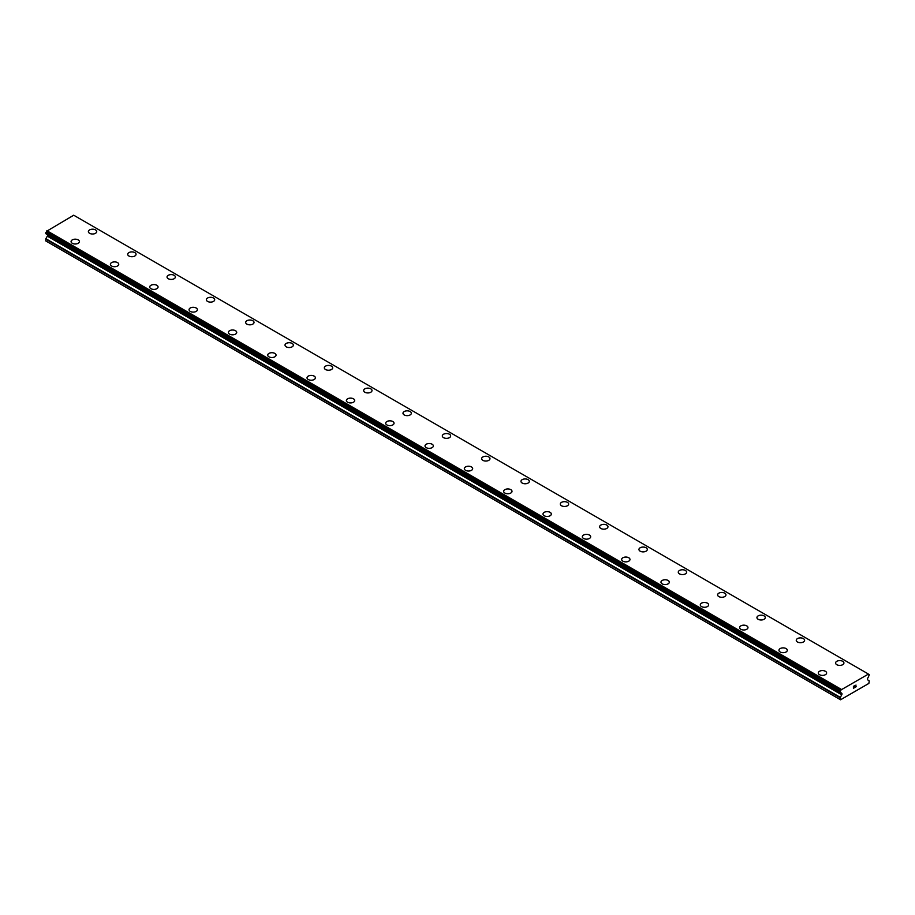 <?xml version="1.0" encoding="UTF-8"?>
<svg xmlns="http://www.w3.org/2000/svg" width="915" height="915" viewBox="0 0 915 915"><rect width="100%" height="100%" fill="white"/><g stroke="black" fill="none" stroke-linecap="round" stroke-linejoin="round"><path stroke-width="1.37" d="M88.378 231.598A4.175 2.413 180 0 1 90.951 229.379A4.175 2.413 180 0 1 95.503 229.894A4.175 2.413 180 0 1 96.716 231.598A4.175 2.413 180 0 1 94.142 233.828A4.175 2.413 180 0 1 89.601 233.302A4.175 2.413 180 0 1 88.378 231.598A4.175 2.413 180 0 1 90.951 229.379A4.175 2.413 180 0 1 95.503 229.905A4.175 2.413 180 0 1 96.716 231.598M127.7 254.301A4.175 2.413 180 0 1 130.285 252.083A4.175 2.413 180 0 1 134.825 252.597A4.175 2.413 180 0 1 136.049 254.313A4.175 2.413 180 0 1 133.476 256.532A4.175 2.413 180 0 1 128.923 256.006A4.175 2.413 180 0 1 127.7 254.301A4.175 2.413 180 0 1 130.285 252.083A4.175 2.413 180 0 1 134.825 252.609A4.175 2.413 180 0 1 136.049 254.301M167.033 277.005A4.175 2.413 180 0 1 169.607 274.786A4.175 2.413 180 0 1 174.147 275.301A4.175 2.413 180 0 1 175.371 277.016A4.175 2.413 180 0 1 172.798 279.235A4.175 2.413 180 0 1 168.257 278.709A4.175 2.413 180 0 1 167.033 277.005A4.175 2.413 180 0 1 169.607 274.797A4.175 2.413 180 0 1 174.147 275.312A4.175 2.413 180 0 1 175.371 277.005M206.355 299.708A4.175 2.413 180 0 1 208.929 297.489A4.175 2.413 180 0 1 213.481 298.016A4.175 2.413 180 0 1 214.705 299.72A4.175 2.413 180 0 1 212.12 301.939A4.175 2.413 180 0 1 207.579 301.412A4.175 2.413 180 0 1 206.355 299.708A4.175 2.413 180 0 1 208.94 297.501A4.175 2.413 180 0 1 213.481 298.016A4.175 2.413 180 0 1 214.705 299.708M245.689 322.423A4.175 2.413 180 0 1 248.262 320.193A4.175 2.413 180 0 1 252.803 320.719A4.175 2.413 180 0 1 254.027 322.423A4.175 2.413 180 0 1 251.453 324.642A4.175 2.413 180 0 1 246.901 324.127A4.175 2.413 180 0 1 245.689 322.423A4.175 2.413 180 0 1 248.262 320.204A4.175 2.413 180 0 1 252.803 320.73A4.175 2.413 180 0 1 254.027 322.423M285.011 345.127A4.175 2.413 180 0 1 287.584 342.896A4.175 2.413 180 0 1 292.137 343.422A4.175 2.413 180 0 1 293.349 345.127A4.175 2.413 180 0 1 290.776 347.345A4.175 2.413 180 0 1 286.235 346.831A4.175 2.413 180 0 1 285.011 345.127A4.175 2.413 180 0 1 287.584 342.908A4.175 2.413 180 0 1 292.137 343.434A4.175 2.413 180 0 1 293.349 345.127M324.333 367.83A4.175 2.413 180 0 1 326.907 365.6A4.175 2.413 180 0 1 331.459 366.126A4.175 2.413 180 0 1 332.683 367.83A4.175 2.413 180 0 1 330.109 370.049A4.175 2.413 180 0 1 325.557 369.534A4.175 2.413 180 0 1 324.333 367.83A4.175 2.413 180 0 1 326.918 365.611A4.175 2.413 180 0 1 331.459 366.137A4.175 2.413 180 0 1 332.683 367.83M363.667 390.533A4.175 2.413 180 0 1 366.24 388.315A4.175 2.413 180 0 1 370.781 388.829A4.175 2.413 180 0 1 372.005 390.533A4.175 2.413 180 0 1 369.431 392.764A4.175 2.413 180 0 1 364.891 392.238A4.175 2.413 180 0 1 363.667 390.533A4.175 2.413 180 0 1 366.24 388.315A4.175 2.413 180 0 1 370.781 388.841A4.175 2.413 180 0 1 372.005 390.533M402.989 413.237A4.175 2.413 180 0 1 405.562 411.018A4.175 2.413 180 0 1 410.114 411.533A4.175 2.413 180 0 1 411.338 413.248A4.175 2.413 180 0 1 408.753 415.467A4.175 2.413 180 0 1 404.213 414.941A4.175 2.413 180 0 1 402.989 413.237A4.175 2.413 180 0 1 405.574 411.018A4.175 2.413 180 0 1 410.114 411.544A4.175 2.413 180 0 1 411.338 413.237M442.322 435.94A4.175 2.413 180 0 1 444.896 433.721A4.175 2.413 180 0 1 449.437 434.236A4.175 2.413 180 0 1 450.66 435.952A4.175 2.413 180 0 1 448.087 438.171A4.175 2.413 180 0 1 443.535 437.644A4.175 2.413 180 0 1 442.322 435.94A4.175 2.413 180 0 1 444.896 433.733A4.175 2.413 180 0 1 449.437 434.248A4.175 2.413 180 0 1 450.66 435.94M481.645 458.644A4.175 2.413 180 0 1 484.218 456.425A4.175 2.413 180 0 1 488.77 456.951A4.175 2.413 180 0 1 489.983 458.655A4.175 2.413 180 0 1 487.409 460.874A4.175 2.413 180 0 1 482.868 460.348A4.175 2.413 180 0 1 481.645 458.644A4.175 2.413 180 0 1 484.218 456.436A4.175 2.413 180 0 1 488.77 456.951A4.175 2.413 180 0 1 489.983 458.644M528.092 479.666A4.175 2.413 180 0 1 529.316 481.359A4.175 2.413 180 0 1 526.743 483.578A4.175 2.413 180 0 1 522.191 483.051A4.175 2.413 180 0 1 520.967 481.359A4.175 2.413 180 0 1 523.552 479.14A4.175 2.413 180 0 1 528.092 479.666M520.967 481.359A4.175 2.413 180 0 1 523.54 479.128A4.175 2.413 180 0 1 528.092 479.654A4.175 2.413 180 0 1 529.316 481.359M567.414 502.369A4.175 2.413 180 0 1 568.638 504.062A4.175 2.413 180 0 1 566.065 506.281A4.175 2.413 180 0 1 561.524 505.766A4.175 2.413 180 0 1 560.3 504.062A4.175 2.413 180 0 1 562.874 501.843A4.175 2.413 180 0 1 567.414 502.369M560.3 504.062A4.175 2.413 180 0 1 562.874 501.832A4.175 2.413 180 0 1 567.414 502.358A4.175 2.413 180 0 1 568.638 504.062M606.748 525.073A4.175 2.413 180 0 1 607.972 526.765A4.175 2.413 180 0 1 605.387 528.984A4.175 2.413 180 0 1 600.846 528.47A4.175 2.413 180 0 1 599.622 526.765A4.175 2.413 180 0 1 602.207 524.547A4.175 2.413 180 0 1 606.748 525.073M599.622 526.765A4.175 2.413 180 0 1 602.196 524.535A4.175 2.413 180 0 1 606.748 525.061A4.175 2.413 180 0 1 607.972 526.765M646.07 547.776A4.175 2.413 180 0 1 647.294 549.469A4.175 2.413 180 0 1 644.72 551.699A4.175 2.413 180 0 1 640.168 551.173A4.175 2.413 180 0 1 638.956 549.469A4.175 2.413 180 0 1 641.529 547.25A4.175 2.413 180 0 1 646.07 547.776M638.956 549.469A4.175 2.413 180 0 1 641.529 547.239A4.175 2.413 180 0 1 646.07 547.765A4.175 2.413 180 0 1 647.294 549.469M685.404 570.48A4.175 2.413 180 0 1 686.616 572.184A4.175 2.413 180 0 1 684.043 574.403A4.175 2.413 180 0 1 679.502 573.877A4.175 2.413 180 0 1 678.278 572.172A4.175 2.413 180 0 1 680.851 569.953A4.175 2.413 180 0 1 685.404 570.48M678.278 572.172A4.175 2.413 180 0 1 680.851 569.953A4.175 2.413 180 0 1 685.404 570.468A4.175 2.413 180 0 1 686.616 572.172M724.726 593.183A4.175 2.413 180 0 1 725.95 594.887A4.175 2.413 180 0 1 723.376 597.106A4.175 2.413 180 0 1 718.824 596.58A4.175 2.413 180 0 1 717.6 594.876A4.175 2.413 180 0 1 720.185 592.657A4.175 2.413 180 0 1 724.726 593.183M717.6 594.876A4.175 2.413 180 0 1 720.174 592.657A4.175 2.413 180 0 1 724.726 593.172A4.175 2.413 180 0 1 725.95 594.876M756.934 617.579A4.175 2.413 180 0 1 759.507 615.36A4.175 2.413 180 0 1 764.048 615.887A4.175 2.413 180 0 1 765.272 617.591A4.175 2.413 180 0 1 762.698 619.81A4.175 2.413 180 0 1 758.158 619.283A4.175 2.413 180 0 1 756.934 617.579A4.175 2.413 180 0 1 759.507 615.372A4.175 2.413 180 0 1 764.048 615.887A4.175 2.413 180 0 1 765.272 617.579M796.256 640.294A4.175 2.413 180 0 1 798.829 638.064A4.175 2.413 180 0 1 803.381 638.59A4.175 2.413 180 0 1 804.605 640.294A4.175 2.413 180 0 1 802.02 642.513A4.175 2.413 180 0 1 797.48 641.987A4.175 2.413 180 0 1 796.256 640.294A4.175 2.413 180 0 1 798.841 638.075A4.175 2.413 180 0 1 803.381 638.59A4.175 2.413 180 0 1 804.605 640.294M835.589 662.998A4.175 2.413 180 0 1 838.163 660.767A4.175 2.413 180 0 1 842.704 661.293A4.175 2.413 180 0 1 843.927 662.998A4.175 2.413 180 0 1 841.354 665.216A4.175 2.413 180 0 1 836.802 664.702A4.175 2.413 180 0 1 835.589 662.998A4.175 2.413 180 0 1 838.163 660.779A4.175 2.413 180 0 1 842.704 661.305A4.175 2.413 180 0 1 843.927 662.998M71.073 241.594A4.175 2.413 180 0 1 73.646 239.364A4.175 2.413 180 0 1 78.198 239.89A4.175 2.413 180 0 1 79.411 241.594A4.175 2.413 180 0 1 76.837 243.813A4.175 2.413 180 0 1 72.296 243.287A4.175 2.413 180 0 1 71.073 241.594A4.175 2.413 180 0 1 73.658 239.375A4.175 2.413 180 0 1 78.198 239.89A4.175 2.413 180 0 1 79.411 241.594M110.395 264.298A4.175 2.413 180 0 1 112.98 262.067A4.175 2.413 180 0 1 117.52 262.594A4.175 2.413 180 0 1 118.744 264.298A4.175 2.413 180 0 1 116.171 266.517A4.175 2.413 180 0 1 111.619 266.002A4.175 2.413 180 0 1 110.395 264.298A4.175 2.413 180 0 1 112.98 262.079A4.175 2.413 180 0 1 117.52 262.605A4.175 2.413 180 0 1 118.744 264.298M149.728 287.001A4.175 2.413 180 0 1 152.302 284.771A4.175 2.413 180 0 1 156.842 285.297A4.175 2.413 180 0 1 158.066 287.001A4.175 2.413 180 0 1 155.493 289.22A4.175 2.413 180 0 1 150.952 288.705A4.175 2.413 180 0 1 149.728 287.001A4.175 2.413 180 0 1 152.302 284.782A4.175 2.413 180 0 1 156.842 285.308A4.175 2.413 180 0 1 158.066 287.001M189.05 309.705A4.175 2.413 180 0 1 191.624 307.474A4.175 2.413 180 0 1 196.176 308A4.175 2.413 180 0 1 197.4 309.705A4.175 2.413 180 0 1 194.826 311.924A4.175 2.413 180 0 1 190.274 311.409A4.175 2.413 180 0 1 189.05 309.705A4.175 2.413 180 0 1 191.635 307.486A4.175 2.413 180 0 1 196.176 308.012A4.175 2.413 180 0 1 197.4 309.705M228.384 332.408A4.175 2.413 180 0 1 230.957 330.189A4.175 2.413 180 0 1 235.498 330.704A4.175 2.413 180 0 1 236.722 332.408A4.175 2.413 180 0 1 234.149 334.638A4.175 2.413 180 0 1 229.596 334.112A4.175 2.413 180 0 1 228.384 332.408A4.175 2.413 180 0 1 230.957 330.189A4.175 2.413 180 0 1 235.498 330.715A4.175 2.413 180 0 1 236.722 332.408M267.706 355.112A4.175 2.413 180 0 1 270.28 352.893A4.175 2.413 180 0 1 274.832 353.407A4.175 2.413 180 0 1 276.044 355.123A4.175 2.413 180 0 1 273.471 357.342A4.175 2.413 180 0 1 268.93 356.816A4.175 2.413 180 0 1 267.706 355.112A4.175 2.413 180 0 1 270.291 352.893A4.175 2.413 180 0 1 274.832 353.419A4.175 2.413 180 0 1 276.044 355.112M307.028 377.815A4.175 2.413 180 0 1 309.613 375.596A4.175 2.413 180 0 1 314.154 376.111A4.175 2.413 180 0 1 315.378 377.826A4.175 2.413 180 0 1 312.804 380.045A4.175 2.413 180 0 1 308.252 379.519A4.175 2.413 180 0 1 307.028 377.815A4.175 2.413 180 0 1 309.613 375.608A4.175 2.413 180 0 1 314.154 376.122A4.175 2.413 180 0 1 315.378 377.815M346.362 400.53A4.175 2.413 180 0 1 348.935 398.3A4.175 2.413 180 0 1 353.476 398.826A4.175 2.413 180 0 1 354.7 400.53A4.175 2.413 180 0 1 352.126 402.749A4.175 2.413 180 0 1 347.586 402.223A4.175 2.413 180 0 1 346.362 400.53A4.175 2.413 180 0 1 348.935 398.311A4.175 2.413 180 0 1 353.476 398.826A4.175 2.413 180 0 1 354.7 400.53M385.684 423.233A4.175 2.413 180 0 1 388.257 421.003A4.175 2.413 180 0 1 392.81 421.529A4.175 2.413 180 0 1 394.033 423.233A4.175 2.413 180 0 1 391.46 425.452A4.175 2.413 180 0 1 386.908 424.937A4.175 2.413 180 0 1 385.684 423.233A4.175 2.413 180 0 1 388.269 421.014A4.175 2.413 180 0 1 392.81 421.541A4.175 2.413 180 0 1 394.033 423.233M425.018 445.937A4.175 2.413 180 0 1 427.591 443.706A4.175 2.413 180 0 1 432.132 444.233A4.175 2.413 180 0 1 433.355 445.937A4.175 2.413 180 0 1 430.782 448.156A4.175 2.413 180 0 1 426.23 447.641A4.175 2.413 180 0 1 425.018 445.937A4.175 2.413 180 0 1 427.591 443.718A4.175 2.413 180 0 1 432.132 444.244A4.175 2.413 180 0 1 433.355 445.937M464.34 468.64A4.175 2.413 180 0 1 466.913 466.41A4.175 2.413 180 0 1 471.465 466.936A4.175 2.413 180 0 1 472.678 468.64A4.175 2.413 180 0 1 470.104 470.859A4.175 2.413 180 0 1 465.563 470.344A4.175 2.413 180 0 1 464.34 468.64A4.175 2.413 180 0 1 466.925 466.421A4.175 2.413 180 0 1 471.465 466.947A4.175 2.413 180 0 1 472.678 468.64M503.662 491.344A4.175 2.413 180 0 1 506.247 489.125A4.175 2.413 180 0 1 510.787 489.639A4.175 2.413 180 0 1 512.011 491.344A4.175 2.413 180 0 1 509.438 493.574A4.175 2.413 180 0 1 504.886 493.048A4.175 2.413 180 0 1 503.662 491.344A4.175 2.413 180 0 1 506.247 489.125A4.175 2.413 180 0 1 510.787 489.651A4.175 2.413 180 0 1 512.011 491.344M542.995 514.047A4.175 2.413 180 0 1 545.569 511.828A4.175 2.413 180 0 1 550.109 512.343A4.175 2.413 180 0 1 551.333 514.058A4.175 2.413 180 0 1 548.76 516.277A4.175 2.413 180 0 1 544.219 515.751A4.175 2.413 180 0 1 542.995 514.047A4.175 2.413 180 0 1 545.569 511.828A4.175 2.413 180 0 1 550.109 512.354A4.175 2.413 180 0 1 551.333 514.047M582.317 536.75A4.175 2.413 180 0 1 584.891 534.532A4.175 2.413 180 0 1 589.443 535.046A4.175 2.413 180 0 1 590.667 536.762A4.175 2.413 180 0 1 588.093 538.981A4.175 2.413 180 0 1 583.541 538.455A4.175 2.413 180 0 1 582.317 536.75A4.175 2.413 180 0 1 584.902 534.543A4.175 2.413 180 0 1 589.443 535.058A4.175 2.413 180 0 1 590.667 536.75M621.651 559.454A4.175 2.413 180 0 1 624.224 557.235A4.175 2.413 180 0 1 628.765 557.761A4.175 2.413 180 0 1 629.989 559.465A4.175 2.413 180 0 1 627.415 561.684A4.175 2.413 180 0 1 622.863 561.158A4.175 2.413 180 0 1 621.651 559.454A4.175 2.413 180 0 1 624.224 557.246A4.175 2.413 180 0 1 628.765 557.761A4.175 2.413 180 0 1 629.989 559.454M660.973 582.169A4.175 2.413 180 0 1 663.547 579.938A4.175 2.413 180 0 1 668.099 580.465A4.175 2.413 180 0 1 669.311 582.169A4.175 2.413 180 0 1 666.738 584.388A4.175 2.413 180 0 1 662.197 583.873A4.175 2.413 180 0 1 660.973 582.169A4.175 2.413 180 0 1 663.547 579.95A4.175 2.413 180 0 1 668.099 580.476A4.175 2.413 180 0 1 669.311 582.169M700.295 604.872A4.175 2.413 180 0 1 702.88 602.642A4.175 2.413 180 0 1 707.421 603.168A4.175 2.413 180 0 1 708.645 604.872A4.175 2.413 180 0 1 706.071 607.091A4.175 2.413 180 0 1 701.519 606.576A4.175 2.413 180 0 1 700.295 604.872A4.175 2.413 180 0 1 702.88 602.653A4.175 2.413 180 0 1 707.421 603.179A4.175 2.413 180 0 1 708.645 604.872M739.629 627.576A4.175 2.413 180 0 1 742.202 625.345A4.175 2.413 180 0 1 746.743 625.871A4.175 2.413 180 0 1 747.967 627.576A4.175 2.413 180 0 1 745.393 629.794A4.175 2.413 180 0 1 740.853 629.28A4.175 2.413 180 0 1 739.629 627.576A4.175 2.413 180 0 1 742.202 625.357A4.175 2.413 180 0 1 746.743 625.883A4.175 2.413 180 0 1 747.967 627.576M778.951 650.279A4.175 2.413 180 0 1 781.524 648.06A4.175 2.413 180 0 1 786.077 648.575A4.175 2.413 180 0 1 787.3 650.279A4.175 2.413 180 0 1 784.715 652.509A4.175 2.413 180 0 1 780.175 651.983A4.175 2.413 180 0 1 778.951 650.279A4.175 2.413 180 0 1 781.536 648.06A4.175 2.413 180 0 1 786.077 648.586A4.175 2.413 180 0 1 787.3 650.279M818.285 672.982A4.175 2.413 180 0 1 820.858 670.764A4.175 2.413 180 0 1 825.399 671.278A4.175 2.413 180 0 1 826.622 672.994A4.175 2.413 180 0 1 824.049 675.213A4.175 2.413 180 0 1 819.497 674.687A4.175 2.413 180 0 1 818.285 672.982A4.175 2.413 180 0 1 820.858 670.764A4.175 2.413 180 0 1 825.399 671.29A4.175 2.413 180 0 1 826.622 672.982M853.546 686.433L853.546 687.211L854.416 685.93L853.546 686.433M853.432 688.32L854.416 687.748L853.432 688.32L853.432 686.364L854.416 685.793M855.09 685.895L855.994 685.072M855.754 686.147L855.228 687.154L855.754 686.147M855.228 687.154L856.154 686.616L855.228 687.154M854.987 687.417L856.154 686.742L854.987 687.417L855.96 685.289M868.404 674.103L840.988 689.933A1.27 0.732 -60 0 1 840.325 691.134L840.313 692.323A1.27 0.732 -60 0 1 840.942 692.735L841.731 693.25A1.109 0.641 -60 0 1 841.96 693.764L841.96 694.039A1.109 0.641 -60 0 1 841.731 694.817L840.153 697.745L840.542 699.781L859.025 689.109L868.861 683.425L869.25 680.943L867.672 679.834A1.109 0.641 -60 0 1 867.443 679.33L867.443 679.044A1.109 0.641 -60 0 1 867.672 678.267L868.461 676.848A1.27 0.732 -60 0 1 869.078 675.716L868.404 674.103A1.27 0.732 -60 0 0 869.067 674.538L869.181 674.549M47.408 234.663A1.109 0.641 -60 0 1 47.557 235.121L47.557 235.395A1.109 0.641 -60 0 1 47.328 236.173L45.864 238.712L45.75 240.908L840.153 699.552M840.942 692.735L46.539 234.091A1.27 0.732 -60 0 1 46.539 234.091L840.965 692.815M868.118 673.863L73.715 215.219L46.596 231.289A1.27 0.732 -60 0 1 45.933 232.49L45.819 233.668L840.153 692.232M841.285 689.361L46.882 230.717M869.067 674.538L868.415 674.161M841.057 689.738L46.665 231.106M840.988 689.933L46.596 231.289M840.325 691.134L45.933 232.49M840.153 691.5L45.75 232.868M840.153 692.152L45.75 233.508M841.96 693.764L47.557 235.121M841.96 694.039L47.557 235.395M841.731 694.817L47.328 236.173M840.267 697.356L45.864 238.712M840.153 697.745L45.75 239.101M840.222 692.312L45.819 233.668M841.011 692.849L46.608 234.206"/></g></svg>
